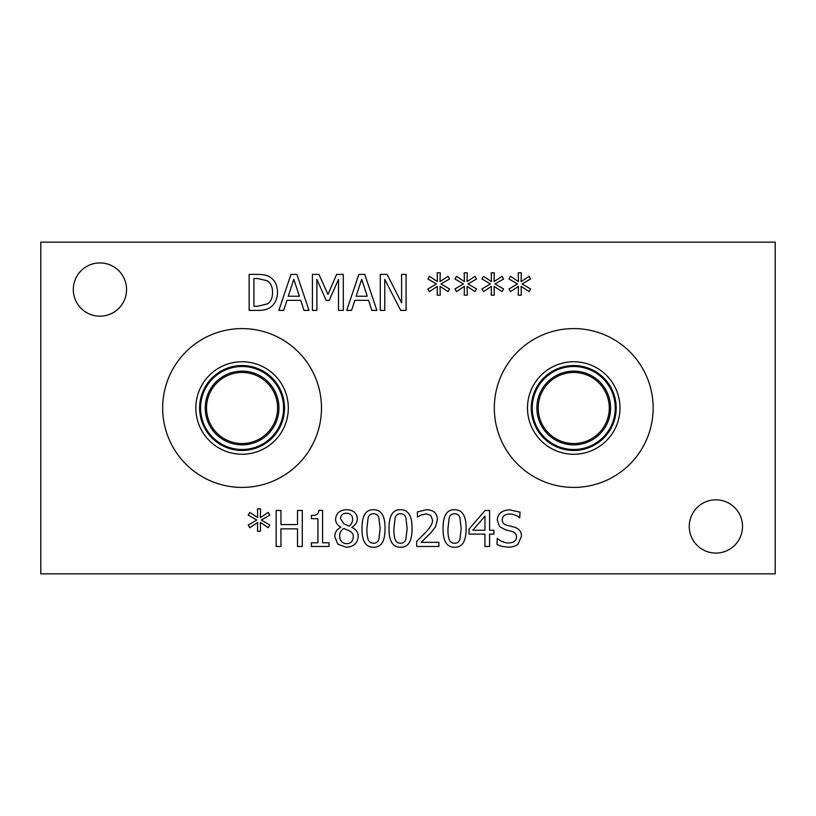 <?xml version="1.0" encoding="UTF-8"?>
<svg xmlns="http://www.w3.org/2000/svg" width="816" height="816" viewBox="0 0 816 816"><rect width="100%" height="100%" fill="white"/><g stroke="black" fill="none" stroke-linecap="round" stroke-linejoin="round"><path stroke-width="1.22" d="M495.037 283.958L503.594 288.946L502.013 291.608L494.108 286.355L494.282 295.168L491.242 295.168L491.395 286.355L483.541 291.628L481.94 288.976L490.487 283.958L481.94 278.97L483.541 276.308L491.426 281.591L491.242 272.779L494.282 272.779L494.078 281.591L502.013 276.338L503.594 279.001L495.037 283.958M440.997 283.958L449.545 288.946L447.974 291.608L440.059 286.355L440.242 295.168L437.203 295.168L437.345 286.355L429.502 291.628L427.89 288.976L436.448 283.958L427.89 278.97L429.502 276.308L437.376 281.591L437.203 272.779L440.242 272.779L440.038 281.591L447.974 276.338L449.545 279.001L440.997 283.958M343.301 274.39L343.301 310.396L338.518 310.396L338.518 279.378L329.113 300.472L326.196 300.472L316.894 279.378L316.894 310.396L312.426 310.396L312.426 274.39L318.964 274.39L327.95 294.433L336.641 274.39L343.301 274.39M293.811 279.286L288.262 296.239L299.38 296.239L293.811 279.286M283.682 310.396L278.837 310.396L290.975 274.39L296.871 274.39L309.009 310.396L303.96 310.396L300.696 300.329L286.946 300.329L283.682 310.396M267.077 280.694L257.56 278.531L253.919 278.531L253.919 306.255L257.56 306.255L267.515 303.858C270.861 301.696 272.534 297.871 272.534 292.363C272.524 286.814 270.708 282.928 267.077 280.694M270.229 277.246C274.972 280.337 277.409 285.396 277.522 292.424C277.307 299.258 274.859 304.286 270.167 307.51C267.005 309.621 262.762 310.58 257.417 310.396L249.135 310.396L249.135 274.39L257.336 274.39C263.65 274.441 267.954 275.4 270.229 277.246M361.682 279.286L356.143 296.239L367.261 296.239L361.682 279.286M351.553 310.396L346.708 310.396L358.856 274.39L364.752 274.39L376.89 310.396L371.841 310.396L368.567 300.329L354.827 300.329L351.553 310.396M406.072 274.39L406.072 310.396L400.697 310.396L384.764 279.347L384.764 310.396L380.297 310.396L380.297 274.39L387.1 274.39L401.605 302.899L401.605 274.39L406.072 274.39M468.017 283.958L476.564 288.946L474.994 291.608L467.089 286.355L467.262 295.168L464.222 295.168L464.375 286.355L456.521 291.628L454.92 288.976L463.468 283.958L454.92 278.97L456.521 276.308L464.396 281.591L464.222 272.779L467.262 272.779L467.058 281.591L474.994 276.338L476.564 279.001L468.017 283.958M522.056 283.958L530.614 288.946L529.033 291.608L521.128 286.355L521.302 295.168L518.272 295.168L518.415 286.355L510.561 291.628L508.96 288.976L517.507 283.958L508.96 278.97L510.561 276.308L518.446 281.591L518.272 272.779L521.302 272.779L521.098 281.591L529.033 276.338L530.614 279.001L522.056 283.958M40.8 573.832L775.2 573.832L775.2 242.168L40.8 242.168L40.8 573.832M742.509 526.453A26.632 26.632 0 0 1 715.877 553.075A26.632 26.632 0 0 1 689.255 526.453A26.632 26.632 0 0 1 715.877 499.82A26.632 26.632 0 0 1 742.509 526.453M126.562 289.547A26.632 26.632 0 0 1 99.929 316.18A26.632 26.632 0 0 1 73.307 289.547A26.632 26.632 0 0 1 99.929 262.925A26.632 26.632 0 0 1 126.562 289.547M321.484 408A79.407 79.407 0 0 1 242.077 487.407A79.407 79.407 0 0 1 162.659 408A79.407 79.407 0 0 1 242.077 328.593A79.407 79.407 0 0 1 321.484 408M653.147 408A79.407 79.407 0 0 1 573.74 487.407A79.407 79.407 0 0 1 494.323 408A79.407 79.407 0 0 1 573.74 328.593A79.407 79.407 0 0 1 653.147 408M518.18 543.854C516.1 545.996 512.968 547.087 508.786 547.128C503.849 546.965 499.912 546.037 496.964 544.323L497.311 538.315C500.749 541.345 504.451 542.905 508.429 542.977C513.754 542.783 516.426 540.784 516.457 536.969C516.518 534.143 515.039 532.297 512.02 531.451L505.512 529.819L499.565 526.636L497.23 520.129C497.74 513.784 501.779 510.347 509.337 509.827L520.047 512.162L519.7 517.885C517.171 515.528 513.825 514.223 509.663 513.978C504.961 514.172 502.483 516.059 502.217 519.639C502.268 522.607 503.829 524.484 506.92 525.239L514.294 527.136C519.149 528.686 521.536 531.706 521.444 536.214L518.18 543.854M493.874 530.227L493.874 534.113L489.58 534.113L489.58 546.485L484.939 546.485L484.939 534.113L469.037 534.113L469.037 529.033L485.143 510.469L489.58 510.469L489.58 530.227L493.874 530.227M454.594 509.745C462.376 509.725 466.211 515.967 466.089 528.482C466.171 541.192 462.335 547.444 454.594 547.24C446.78 547.322 442.945 541.069 443.068 528.503C442.986 515.753 446.821 509.5 454.594 509.745M358.214 536.449C357.643 543.14 353.736 546.751 346.484 547.301L337.844 544.211L334.754 536.53C334.795 532.46 336.835 529.37 340.843 527.248L340.843 527.105C337.334 525.249 335.59 522.597 335.621 519.139C336.09 513.274 339.711 510.112 346.484 509.653C353.359 510.02 356.969 513.08 357.306 518.823C357.245 522.373 355.419 525.198 351.818 527.309L351.818 527.452C356.051 529.207 358.183 532.205 358.214 536.449M302.297 510.469L302.297 546.485L297.514 546.485L297.514 528.86L280.939 528.86L280.939 546.485L276.155 546.485L276.155 510.469L280.939 510.469L280.939 524.596L297.514 524.596L297.514 510.469L302.297 510.469M261.304 520.047L269.851 525.035L268.27 527.687L260.365 522.434L260.539 531.247L257.509 531.247L257.652 522.434L249.808 527.717L248.197 525.065L256.744 520.047L248.197 515.059L249.808 512.397L257.683 517.681L257.509 508.868L260.539 508.868L260.335 517.681L268.27 512.428L269.851 515.08L261.304 520.047M328.97 542.803L328.97 546.485L311.406 546.485L311.406 542.803L317.944 542.803L317.944 518.67L311.406 518.67L311.406 515.375C316.2 515.651 318.679 513.978 318.842 510.357L322.585 510.357L322.585 542.803L328.97 542.803M373.534 509.745C381.317 509.725 385.142 515.967 385.03 528.482C385.101 541.192 381.276 547.444 373.534 547.24C365.721 547.322 361.876 541.069 362.008 528.503C361.916 515.753 365.762 509.5 373.534 509.745M400.554 509.745C408.337 509.725 412.162 515.967 412.049 528.482C412.131 541.192 408.296 547.444 400.554 547.24C392.741 547.322 388.895 541.069 389.028 528.503C388.936 515.753 392.782 509.5 400.554 509.745M438.865 542.314L438.865 546.485L416.66 546.485L416.66 541.375L425.36 532.705C430.471 527.34 432.847 523.056 432.48 519.874L430.695 515.345L426.289 513.886L421.178 515.029L417.415 517.007L417.415 511.877L426.635 509.714C433.582 509.98 437.162 513.274 437.376 519.608L435.509 526.81L430.695 532.97L421.178 542.314L438.865 542.314M407.143 528.482L405.838 517.477C404.93 515.008 403.165 513.764 400.554 513.743C397.922 513.743 396.137 515.008 395.179 517.538L393.924 528.503C393.832 533.327 394.24 536.948 395.158 539.366C396.015 541.906 397.82 543.191 400.554 543.242C403.155 543.242 404.93 541.977 405.858 539.447L407.143 528.482M380.123 528.482L378.808 517.477C377.91 515.008 376.145 513.764 373.534 513.743C370.903 513.743 369.118 515.008 368.159 517.538L366.904 528.503C366.812 533.327 367.22 536.948 368.128 539.366C368.995 541.906 370.801 543.191 373.534 543.242C376.135 543.242 377.91 541.977 378.838 539.447L380.123 528.482M346.453 513.213C342.71 513.356 340.711 515.141 340.466 518.588L343.913 523.841L348.993 526.085C351.584 524.076 352.787 521.669 352.583 518.874C352.461 515.375 350.421 513.488 346.453 513.213M349.013 530.726L343.74 528.482C341.047 530.267 339.67 532.838 339.619 536.183C339.946 540.865 342.251 543.374 346.535 543.711C350.798 543.548 353.032 541.273 353.246 536.908C353.491 534.266 352.084 532.205 349.013 530.726M461.193 528.482L459.877 517.477C458.969 515.008 457.215 513.764 454.594 513.743C451.972 513.743 450.177 515.008 449.228 517.538L447.974 528.503C447.872 533.327 448.28 536.948 449.198 539.366C450.065 541.906 451.86 543.191 454.594 543.242C457.205 543.242 458.969 541.977 459.908 539.447L461.193 528.482M484.939 516.161L472.831 530.227L484.939 530.227L484.939 516.161M619.976 408A46.247 46.247 0 0 1 573.74 454.247A46.247 46.247 0 0 1 527.493 408A46.247 46.247 0 0 1 573.74 361.753A46.247 46.247 0 0 1 619.976 408M616.192 408A42.452 42.452 0 0 1 573.74 450.452A42.452 42.452 0 0 1 531.287 408A42.452 42.452 0 0 1 573.74 365.548A42.452 42.452 0 0 1 616.192 408M532.236 408A41.504 41.504 0 0 0 594.487 443.945A41.504 41.504 0 0 0 594.487 372.055A41.504 41.504 0 0 0 532.236 408M206.54 408A35.537 35.537 0 0 1 259.845 377.227A35.537 35.537 0 0 1 259.845 438.773A35.537 35.537 0 0 1 206.54 408M538.203 408A35.537 35.537 0 0 1 591.508 377.227A35.537 35.537 0 0 1 591.508 438.773A35.537 35.537 0 0 1 538.203 408M205.214 408A36.863 36.863 0 0 0 260.508 439.926A36.863 36.863 0 0 0 260.508 376.074A36.863 36.863 0 0 0 205.214 408M200.563 408A41.504 41.504 0 0 1 262.823 372.055A41.504 41.504 0 0 1 262.823 443.945A41.504 41.504 0 0 1 200.563 408M536.877 408A36.863 36.863 0 0 0 592.171 439.926A36.863 36.863 0 0 0 592.171 376.074A36.863 36.863 0 0 0 536.877 408M288.313 408A46.247 46.247 0 0 1 242.077 454.247A46.247 46.247 0 0 1 195.83 408A46.247 46.247 0 0 1 242.077 361.753A46.247 46.247 0 0 1 288.313 408M284.529 408A42.452 42.452 0 0 1 242.077 450.452A42.452 42.452 0 0 1 199.624 408A42.452 42.452 0 0 1 242.077 365.548A42.452 42.452 0 0 1 284.529 408"/></g></svg>
